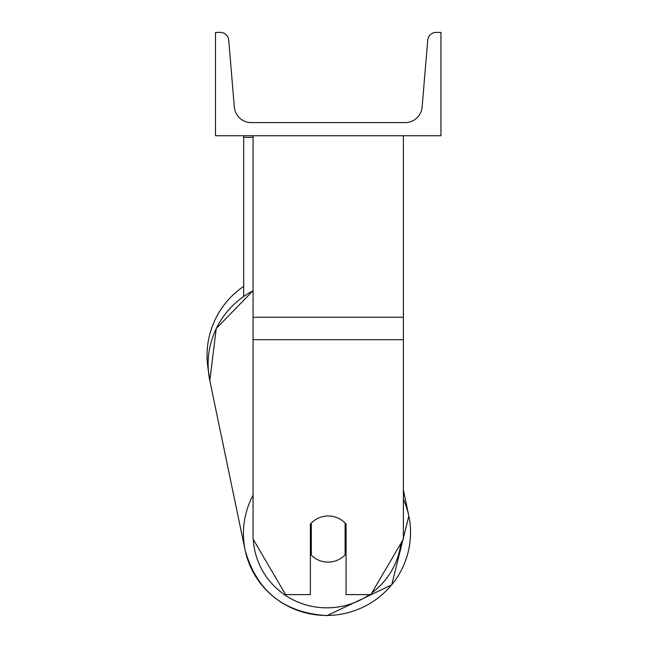 <?xml version="1.0" encoding="UTF-8"?>
<svg xmlns="http://www.w3.org/2000/svg" width="648" height="648" viewBox="0 0 648 648"><rect width="100%" height="100%" fill="white"/><g stroke="black" fill="none" stroke-linecap="round" stroke-linejoin="round"><path stroke-width="0.97" d="M403.38 339.706L253.076 339.706L253.076 539.112L285.614 594.613L310.376 594.613L310.376 524.078A23.482 23.126 0 0 1 346.073 524.078L346.073 594.613L370.834 594.613L403.38 539.112L403.38 135.732M253.076 339.706L253.076 135.732M243.68 296.33L243.68 137.368L253.076 137.368M243.68 135.732L243.68 137.368M253.076 495.177A83.608 82.28 168.2 0 0 245.13 550.168L209.822 380.635L208.348 370.259A83.608 83.608 0 0 1 243.68 286.384M440.956 135.732L215.501 135.732L215.501 32.4L220.288 32.4A8.456 8.456 0 0 1 228.712 40.144L234.349 107.09A16.913 16.913 0 0 0 251.197 122.585L405.259 122.585A16.913 16.913 0 0 0 422.107 107.09L427.745 40.144A8.456 8.456 0 0 1 436.169 32.4L440.956 32.4L440.956 135.732M310.376 551.885A23.482 23.109 168.2 0 0 310.692 552.209L311.307 555.15A23.482 23.109 168.2 0 0 345.101 554.931L345.101 523.025M311.307 555.15L311.307 523.074M345.101 551.351A23.482 23.109 168.2 0 0 346.073 550.192M310.692 552.209L310.692 523.722M403.38 317.245L253.076 317.245M369.481 594.613A74.212 73.038 -11.8 0 1 327.321 607.84A74.212 73.038 -11.8 0 1 253.279 539.46M327.094 615.454A83.608 82.28 168.2 0 0 408.831 516.075L391.732 584.893L327.038 615.6C284.002 612.992 256.697 591.179 245.13 550.168A83.608 82.28 168.2 0 0 326.981 615.454M253.076 290.644L216.23 328.552L209.822 380.635A83.608 82.28 -11.8 0 1 253.076 290.798M400.918 543.308A74.212 73.038 -11.8 0 1 371.822 592.936M245.13 550.168C256.697 591.179 283.994 612.992 327.038 615.6L391.732 584.893L408.831 516.075A83.608 82.28 168.2 0 0 403.38 499.308M408.831 516.075L403.38 489.904"/></g></svg>
